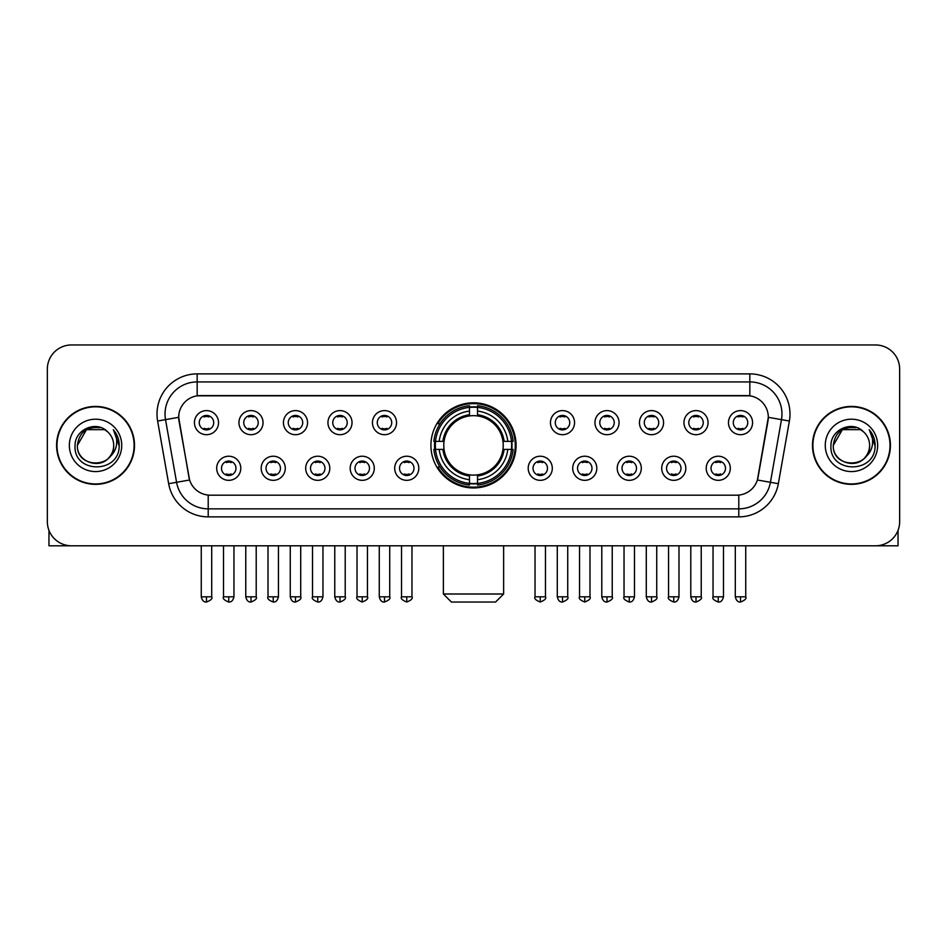 <?xml version="1.0" encoding="UTF-8"?>
<svg xmlns="http://www.w3.org/2000/svg" width="947" height="947" viewBox="0 0 947 947"><rect width="100%" height="100%" fill="white"/><g stroke="black" fill="none" stroke-linecap="round" stroke-linejoin="round"><path stroke-width="1.42" d="M430.921 445.386A42.579 42.579 0 0 0 473.5 487.954A42.579 42.579 0 0 0 516.079 445.386A42.579 42.579 0 0 0 473.5 402.806A42.579 42.579 0 0 0 430.921 445.386M285.284 468.28A12.051 12.051 0 0 1 273.233 480.33A12.051 12.051 0 0 1 261.183 468.28A12.051 12.051 0 0 1 273.233 456.229A12.051 12.051 0 0 1 285.284 468.28M266.012 468.28A7.233 7.233 0 0 0 273.233 475.512A7.233 7.233 0 0 0 280.466 468.28A7.233 7.233 0 0 0 273.233 461.047A7.233 7.233 0 0 0 266.012 468.28M329.793 468.28A12.051 12.051 0 0 1 317.742 480.33A12.051 12.051 0 0 1 305.692 468.28A12.051 12.051 0 0 1 317.742 456.229A12.051 12.051 0 0 1 329.793 468.28M310.509 468.28A7.233 7.233 0 0 0 317.742 475.512A7.233 7.233 0 0 0 324.975 468.28A7.233 7.233 0 0 0 317.742 461.047A7.233 7.233 0 0 0 310.509 468.28M374.29 468.28A12.051 12.051 0 0 1 362.239 480.33A12.051 12.051 0 0 1 350.189 468.28A12.051 12.051 0 0 1 362.239 456.229A12.051 12.051 0 0 1 374.29 468.28M355.018 468.28A7.233 7.233 0 0 0 362.239 475.512A7.233 7.233 0 0 0 369.472 468.28A7.233 7.233 0 0 0 362.239 461.047A7.233 7.233 0 0 0 355.018 468.28M418.799 468.28A12.051 12.051 0 0 1 406.748 480.33A12.051 12.051 0 0 1 394.698 468.28A12.051 12.051 0 0 1 406.748 456.229A12.051 12.051 0 0 1 418.799 468.28M399.516 468.28A7.233 7.233 0 0 0 406.748 475.512A7.233 7.233 0 0 0 413.981 468.28A7.233 7.233 0 0 0 406.748 461.047A7.233 7.233 0 0 0 399.516 468.28M552.302 468.28A12.051 12.051 0 0 1 540.252 480.33A12.051 12.051 0 0 1 528.201 468.28A12.051 12.051 0 0 1 540.252 456.229A12.051 12.051 0 0 1 552.302 468.28M533.019 468.28A7.233 7.233 0 0 0 540.252 475.512A7.233 7.233 0 0 0 547.484 468.28A7.233 7.233 0 0 0 540.252 461.047A7.233 7.233 0 0 0 533.019 468.28M596.811 468.28A12.051 12.051 0 0 1 584.761 480.33A12.051 12.051 0 0 1 572.71 468.28A12.051 12.051 0 0 1 584.761 456.229A12.051 12.051 0 0 1 596.811 468.28M577.528 468.28A7.233 7.233 0 0 0 584.761 475.512A7.233 7.233 0 0 0 591.982 468.28A7.233 7.233 0 0 0 584.761 461.047A7.233 7.233 0 0 0 577.528 468.28M641.308 468.28A12.051 12.051 0 0 1 629.258 480.33A12.051 12.051 0 0 1 617.207 468.28A12.051 12.051 0 0 1 629.258 456.229A12.051 12.051 0 0 1 641.308 468.28M622.025 468.28A7.233 7.233 0 0 0 629.258 475.512A7.233 7.233 0 0 0 636.491 468.28A7.233 7.233 0 0 0 629.258 461.047A7.233 7.233 0 0 0 622.025 468.28M685.817 468.28A12.051 12.051 0 0 1 673.767 480.33A12.051 12.051 0 0 1 661.716 468.28A12.051 12.051 0 0 1 673.767 456.229A12.051 12.051 0 0 1 685.817 468.28M666.534 468.28A7.233 7.233 0 0 0 673.767 475.512A7.233 7.233 0 0 0 680.988 468.28A7.233 7.233 0 0 0 673.767 461.047A7.233 7.233 0 0 0 666.534 468.28M730.315 468.28A12.051 12.051 0 0 1 718.264 480.33A12.051 12.051 0 0 1 706.213 468.28A12.051 12.051 0 0 1 718.264 456.229A12.051 12.051 0 0 1 730.315 468.28M711.031 468.28A7.233 7.233 0 0 0 718.264 475.512A7.233 7.233 0 0 0 725.497 468.28A7.233 7.233 0 0 0 718.264 461.047A7.233 7.233 0 0 0 711.031 468.28M240.787 468.28A12.051 12.051 0 0 1 228.736 480.33A12.051 12.051 0 0 1 216.685 468.28A12.051 12.051 0 0 1 228.736 456.229A12.051 12.051 0 0 1 240.787 468.28M221.503 468.28A7.233 7.233 0 0 0 228.736 475.512A7.233 7.233 0 0 0 235.969 468.28A7.233 7.233 0 0 0 228.736 461.047A7.233 7.233 0 0 0 221.503 468.28M263.041 422.646A12.051 12.051 0 0 1 250.991 434.697A12.051 12.051 0 0 1 238.94 422.646A12.051 12.051 0 0 1 250.991 410.607A12.051 12.051 0 0 1 263.041 422.646M243.758 422.646A7.233 7.233 0 0 0 250.991 429.879A7.233 7.233 0 0 0 258.211 422.646A7.233 7.233 0 0 0 250.991 415.425A7.233 7.233 0 0 0 243.758 422.646M307.538 422.646A12.051 12.051 0 0 1 295.488 434.697A12.051 12.051 0 0 1 283.437 422.646A12.051 12.051 0 0 1 295.488 410.607A12.051 12.051 0 0 1 307.538 422.646M288.255 422.646A7.233 7.233 0 0 0 295.488 429.879A7.233 7.233 0 0 0 302.72 422.646A7.233 7.233 0 0 0 295.488 415.425A7.233 7.233 0 0 0 288.255 422.646M352.035 422.646A12.051 12.051 0 0 1 339.997 434.697A12.051 12.051 0 0 1 327.946 422.646A12.051 12.051 0 0 1 339.997 410.607A12.051 12.051 0 0 1 352.035 422.646M332.764 422.646A7.233 7.233 0 0 0 339.997 429.879A7.233 7.233 0 0 0 347.218 422.646A7.233 7.233 0 0 0 339.997 415.425A7.233 7.233 0 0 0 332.764 422.646M396.544 422.646A12.051 12.051 0 0 1 384.494 434.697A12.051 12.051 0 0 1 372.443 422.646A12.051 12.051 0 0 1 384.494 410.607A12.051 12.051 0 0 1 396.544 422.646M377.261 422.646A7.233 7.233 0 0 0 384.494 429.879A7.233 7.233 0 0 0 391.727 422.646A7.233 7.233 0 0 0 384.494 415.425A7.233 7.233 0 0 0 377.261 422.646M574.557 422.646A12.051 12.051 0 0 1 562.506 434.697A12.051 12.051 0 0 1 550.456 422.646A12.051 12.051 0 0 1 562.506 410.607A12.051 12.051 0 0 1 574.557 422.646M555.273 422.646A7.233 7.233 0 0 0 562.506 429.879A7.233 7.233 0 0 0 569.739 422.646A7.233 7.233 0 0 0 562.506 415.425A7.233 7.233 0 0 0 555.273 422.646M619.054 422.646A12.051 12.051 0 0 1 607.003 434.697A12.051 12.051 0 0 1 594.965 422.646A12.051 12.051 0 0 1 607.003 410.607A12.051 12.051 0 0 1 619.054 422.646M599.782 422.646A7.233 7.233 0 0 0 607.003 429.879A7.233 7.233 0 0 0 614.236 422.646A7.233 7.233 0 0 0 607.003 415.425A7.233 7.233 0 0 0 599.782 422.646M663.563 422.646A12.051 12.051 0 0 1 651.512 434.697A12.051 12.051 0 0 1 639.462 422.646A12.051 12.051 0 0 1 651.512 410.607A12.051 12.051 0 0 1 663.563 422.646M644.28 422.646A7.233 7.233 0 0 0 651.512 429.879A7.233 7.233 0 0 0 658.745 422.646A7.233 7.233 0 0 0 651.512 415.425A7.233 7.233 0 0 0 644.28 422.646M708.06 422.646A12.051 12.051 0 0 1 696.009 434.697A12.051 12.051 0 0 1 683.959 422.646A12.051 12.051 0 0 1 696.009 410.607A12.051 12.051 0 0 1 708.06 422.646M688.789 422.646A7.233 7.233 0 0 0 696.009 429.879A7.233 7.233 0 0 0 703.242 422.646A7.233 7.233 0 0 0 696.009 415.425A7.233 7.233 0 0 0 688.789 422.646M752.569 422.646A12.051 12.051 0 0 1 740.518 434.697A12.051 12.051 0 0 1 728.468 422.646A12.051 12.051 0 0 1 740.518 410.607A12.051 12.051 0 0 1 752.569 422.646M733.286 422.646A7.233 7.233 0 0 0 740.518 429.879A7.233 7.233 0 0 0 747.751 422.646A7.233 7.233 0 0 0 740.518 415.425A7.233 7.233 0 0 0 733.286 422.646M218.532 422.646A12.051 12.051 0 0 1 206.482 434.697A12.051 12.051 0 0 1 194.431 422.646A12.051 12.051 0 0 1 206.482 410.607A12.051 12.051 0 0 1 218.532 422.646M199.249 422.646A7.233 7.233 0 0 0 206.482 429.879A7.233 7.233 0 0 0 213.714 422.646A7.233 7.233 0 0 0 206.482 415.425A7.233 7.233 0 0 0 199.249 422.646M168.661 483.692L157.616 421.036A40.165 40.165 0 0 1 197.165 373.887L749.835 373.887A40.165 40.165 0 0 1 789.384 421.036L778.339 483.692A40.165 40.165 0 0 1 738.79 516.873L208.21 516.873A40.165 40.165 0 0 1 168.661 483.692L189.601 479.999L179.019 421.036A21.686 21.686 0 0 1 200.373 395.586L746.627 395.586A21.686 21.686 0 0 1 767.981 421.036L758.062 477.264A21.686 21.686 0 0 1 736.707 495.186L210.293 495.186A21.686 21.686 0 0 1 188.938 477.264L178.687 417.319L165.524 419.639A32.127 32.127 0 0 1 197.165 381.925L749.835 381.925A32.127 32.127 0 0 1 781.476 419.639L770.432 482.295A32.127 32.127 0 0 1 738.79 508.847L208.21 508.847A32.127 32.127 0 0 1 176.568 482.295L165.524 419.639A32.127 32.127 0 0 1 165.038 414.052M434.744 449.399A38.957 38.957 0 0 1 434.744 441.373M56.583 445.386A38.957 38.957 0 0 0 95.552 484.343A38.957 38.957 0 0 0 134.51 445.386A38.957 38.957 0 0 0 95.552 406.429A38.957 38.957 0 0 0 56.583 445.386M812.49 445.386A38.957 38.957 0 0 0 851.448 484.343A38.957 38.957 0 0 0 890.417 445.386A38.957 38.957 0 0 0 851.448 406.429A38.957 38.957 0 0 0 812.49 445.386M197.165 373.887L197.165 395.822L749.835 395.822L749.835 373.887M178.687 417.272L178.924 414.052M736.707 495.186L210.293 495.186M789.384 421.036L768.313 417.319L757.399 479.999L778.339 483.692M758.062 477.264L757.931 477.951M189.069 477.951L188.938 477.264M899.65 369.07A24.101 24.101 0 0 0 875.549 344.968L71.451 344.968A24.101 24.101 0 0 0 47.35 369.07L47.35 521.702A24.101 24.101 0 0 0 71.451 545.792L875.549 545.792A24.101 24.101 0 0 0 899.65 521.702L899.65 369.07L899.65 521.702M47.35 369.07L47.35 521.702M875.549 344.968L71.451 344.968M71.451 545.792L875.549 545.792M134.107 445.386A38.555 38.555 0 0 0 95.552 406.831A38.555 38.555 0 0 0 56.986 445.386A38.555 38.555 0 0 0 95.552 483.941A38.555 38.555 0 0 0 134.107 445.386M104.62 429.666L107.437 431.666A18.159 18.159 0 0 1 113.699 445.386C114.812 468.801 76.281 468.801 77.394 445.386L86.473 429.666L104.62 429.666L107.437 431.666C96.298 419.995 74.849 429.607 75.05 445.386C73.014 473.405 118.446 474.139 119.18 446.747L119.227 445.386C119.156 439.432 117.179 434.2 113.285 429.701C116.244 434.555 117.286 439.787 116.41 445.386C115.558 450.145 113.249 454.039 109.461 457.046A18.159 18.159 0 0 0 113.699 445.386C114.812 468.801 76.281 468.801 77.394 445.386C79.157 432.341 86.639 426.458 99.837 427.748M109.461 457.046C99.826 470.079 76.447 461.745 77.394 445.386M69.356 445.386A26.185 26.185 0 0 0 95.552 471.57A26.185 26.185 0 0 0 121.737 445.386A26.185 26.185 0 0 0 95.552 419.201A26.185 26.185 0 0 0 69.356 445.386M113.462 429.902L119.215 446.073M48.96 530.356L48.96 545.792L142.145 545.792M890.014 445.386A38.555 38.555 0 0 0 851.448 406.831A38.555 38.555 0 0 0 812.893 445.386A38.555 38.555 0 0 0 851.448 483.941A38.555 38.555 0 0 0 890.014 445.386M863.344 431.666A18.159 18.159 0 0 1 869.606 445.386C870.719 468.801 832.188 468.801 833.301 445.386L842.38 429.666L860.527 429.666L863.344 431.666C852.205 419.995 830.756 429.607 830.957 445.386C828.909 473.405 874.353 474.139 875.087 446.747L875.123 445.386C875.064 439.432 873.075 434.2 869.18 429.701C872.151 434.555 873.193 439.787 872.317 445.386C871.465 450.145 869.145 454.039 865.369 457.046A18.159 18.159 0 0 0 869.606 445.386C870.719 468.801 832.188 468.801 833.301 445.386C835.065 432.341 842.546 426.458 855.745 427.748M865.369 457.046C855.721 470.079 832.354 461.745 833.301 445.386M825.263 445.386A26.185 26.185 0 0 0 851.448 471.57A26.185 26.185 0 0 0 877.644 445.386A26.185 26.185 0 0 0 851.448 419.201A26.185 26.185 0 0 0 825.263 445.386M869.358 429.902L875.123 446.073M495.589 602.032L451.411 602.032L443.374 593.994L503.626 593.994L495.589 602.032M502.952 449.399A29.724 29.724 0 0 0 477.513 415.934L477.513 415.934A29.724 29.724 0 0 0 444.048 449.399A29.724 29.724 0 0 0 502.952 449.399L504.135 449.399L502.952 449.399A29.724 29.724 0 0 1 477.513 474.838L477.513 479.691A34.542 34.542 0 0 0 507.805 449.399L513.144 449.399A39.845 39.845 0 0 1 477.513 485.03L477.513 483.408A38.235 38.235 0 0 0 511.522 449.399M435.561 449.399A38.152 38.152 0 0 1 435.561 441.373M477.513 407.435A38.152 38.152 0 0 0 469.487 407.435M511.439 441.373A38.152 38.152 0 0 1 511.439 449.399M513.144 441.373A39.845 39.845 0 0 0 477.513 405.742L477.513 407.364A38.235 38.235 0 0 1 511.522 441.373L513.144 441.373M433.856 449.399A39.845 39.845 0 0 0 469.487 485.03L469.487 483.408A38.235 38.235 0 0 1 435.478 449.399L433.856 449.399M511.522 441.373L507.805 441.373A34.542 34.542 0 0 0 477.513 411.081L477.513 407.364M477.513 483.408L477.513 479.691M435.478 449.399L439.195 449.399A34.542 34.542 0 0 0 469.487 479.691L469.487 483.408M477.513 411.081L477.513 414.75A30.896 30.896 0 0 1 504.135 441.373L507.805 441.373M507.805 449.399L504.135 449.399A30.896 30.896 0 0 1 477.513 476.021M469.487 479.691L469.487 474.838A29.724 29.724 0 0 1 444.048 449.399L439.195 449.399M502.952 441.373L504.135 441.373M477.513 483.325A38.152 38.152 0 0 1 469.487 483.325M469.487 405.742A39.845 39.845 0 0 0 433.856 441.373L435.478 441.373A38.235 38.235 0 0 1 469.487 407.364L469.487 405.742M469.487 407.364L469.487 411.081A34.542 34.542 0 0 0 439.195 441.373L435.478 441.373M469.487 415.887L469.487 411.081M439.195 441.373L442.865 441.373A30.896 30.896 0 0 1 469.487 414.75M469.487 474.838L469.487 476.021A30.896 30.896 0 0 1 442.865 449.399M440.083 423.7L437.798 423.7A41.775 41.775 0 0 1 515.275 445.386A41.775 41.775 0 0 1 437.798 467.072L440.083 467.072M204.079 429.465L204.079 428.328A6.167 6.167 0 0 0 208.896 428.328L208.896 429.465M208.896 415.84L208.896 416.976A6.167 6.167 0 0 0 204.079 416.976L204.079 415.84M248.576 429.465L248.576 428.328A6.167 6.167 0 0 0 253.394 428.328L253.394 429.465M253.394 415.84L253.394 416.976A6.167 6.167 0 0 0 248.576 416.976L248.576 415.84M293.085 429.465L293.085 428.328A6.167 6.167 0 0 0 297.903 428.328L297.903 429.465M297.903 415.84L297.903 416.976A6.167 6.167 0 0 0 293.085 416.976L293.085 415.84M337.582 429.465L337.582 428.328A6.167 6.167 0 0 0 342.4 428.328L342.4 429.465M342.4 415.84L342.4 416.976A6.167 6.167 0 0 0 337.582 416.976L337.582 415.84M382.079 429.465L382.079 428.328A6.167 6.167 0 0 0 386.909 428.328L386.909 429.465M386.909 415.84L386.909 416.976A6.167 6.167 0 0 0 382.079 416.976L382.079 415.84M560.091 429.465L560.091 428.328A6.167 6.167 0 0 0 564.921 428.328L564.921 429.465M564.921 415.84L564.921 416.976A6.167 6.167 0 0 0 560.091 416.976L560.091 415.84M604.6 429.465L604.6 428.328A6.167 6.167 0 0 0 609.418 428.328L609.418 429.465M609.418 415.84L609.418 416.976A6.167 6.167 0 0 0 604.6 416.976L604.6 415.84M649.097 429.465L649.097 428.328A6.167 6.167 0 0 0 653.915 428.328L653.915 429.465M653.915 415.84L653.915 416.976A6.167 6.167 0 0 0 649.097 416.976L649.097 415.84M693.606 429.465L693.606 428.328A6.167 6.167 0 0 0 698.424 428.328L698.424 429.465M698.424 415.84L698.424 416.976A6.167 6.167 0 0 0 693.606 416.976L693.606 415.84M738.104 429.465L738.104 428.328A6.167 6.167 0 0 0 742.922 428.328L742.922 429.465M742.922 415.84L742.922 416.976A6.167 6.167 0 0 0 738.104 416.976L738.104 415.84M226.321 475.098L226.321 473.95A6.167 6.167 0 0 0 231.139 473.95L231.139 475.098M231.139 461.461L231.139 462.61A6.167 6.167 0 0 0 226.321 462.61L226.321 461.461M270.83 475.098L270.83 473.95A6.167 6.167 0 0 0 275.648 473.95L275.648 475.098M275.648 461.461L275.648 462.61A6.167 6.167 0 0 0 270.83 462.61L270.83 461.461M315.327 475.098L315.327 473.95A6.167 6.167 0 0 0 320.145 473.95L320.145 475.098M320.145 461.461L320.145 462.61A6.167 6.167 0 0 0 315.327 462.61L315.327 461.461M359.836 475.098L359.836 473.95A6.167 6.167 0 0 0 364.654 473.95L364.654 475.098M364.654 461.461L364.654 462.61A6.167 6.167 0 0 0 359.836 462.61L359.836 461.461M404.333 475.098L404.333 473.95A6.167 6.167 0 0 0 409.151 473.95L409.151 475.098M409.151 461.461L409.151 462.61A6.167 6.167 0 0 0 404.333 462.61L404.333 461.461M537.849 475.098L537.849 473.95A6.167 6.167 0 0 0 542.667 473.95L542.667 475.098M542.667 461.461L542.667 462.61A6.167 6.167 0 0 0 537.849 462.61L537.849 461.461M582.346 475.098L582.346 473.95A6.167 6.167 0 0 0 587.164 473.95L587.164 475.098M587.164 461.461L587.164 462.61A6.167 6.167 0 0 0 582.346 462.61L582.346 461.461M626.855 475.098L626.855 473.95A6.167 6.167 0 0 0 631.673 473.95L631.673 475.098M631.673 461.461L631.673 462.61A6.167 6.167 0 0 0 626.855 462.61L626.855 461.461M671.352 475.098L671.352 473.95A6.167 6.167 0 0 0 676.17 473.95L676.17 475.098M676.17 461.461L676.17 462.61A6.167 6.167 0 0 0 671.352 462.61L671.352 461.461M715.861 475.098L715.861 473.95A6.167 6.167 0 0 0 720.679 473.95L720.679 475.098M720.679 461.461L720.679 462.61A6.167 6.167 0 0 0 715.861 462.61L715.861 461.461M898.04 530.356L898.04 545.792L804.855 545.792M738.79 495.092L738.79 516.873M208.21 516.873L208.21 495.092M157.616 421.036L165.524 419.639M469.487 483.692A38.519 38.519 0 0 0 477.513 483.692M511.806 449.399A38.519 38.519 0 0 0 511.806 441.373M477.513 407.08A38.519 38.519 0 0 0 469.487 407.08M206.482 596.811L201.261 596.811C202.173 600.528 203.913 602.268 206.482 602.032L206.482 596.811L211.702 596.811L211.702 545.792M250.991 596.811L245.77 596.811C246.682 600.528 248.422 602.268 250.991 602.032L250.991 596.811L256.211 596.811L256.211 545.792M295.488 596.811L290.267 596.811C291.179 600.528 292.919 602.268 295.488 602.032L295.488 596.811L300.708 596.811L300.708 545.792M339.997 596.811L334.765 596.811C335.676 600.528 337.428 602.268 339.997 602.032L339.997 596.811L345.217 596.811L345.217 545.792M384.494 596.811L379.274 596.811C380.185 600.528 381.925 602.268 384.494 602.032L384.494 596.811L389.714 596.811L389.714 545.792M562.506 596.811L557.286 596.811C558.197 600.528 559.937 602.268 562.506 602.032L562.506 596.811L567.727 596.811L567.727 545.792M607.003 596.811L601.783 596.811C602.694 600.528 604.435 602.268 607.003 602.032L607.003 596.811L612.236 596.811L612.236 545.792M651.512 596.811L646.292 596.811C647.203 600.528 648.944 602.268 651.512 602.032L651.512 596.811L656.733 596.811L656.733 545.792M696.009 596.811L690.789 596.811C691.701 600.528 693.441 602.268 696.009 602.032L696.009 596.811L701.23 596.811L701.23 545.792M740.518 596.811L735.298 596.811C736.21 600.528 737.95 602.268 740.518 602.032L740.518 596.811L745.739 596.811L745.739 545.792M228.736 596.811L223.516 596.811C222.45 598.48 224.19 600.22 228.736 602.032L228.736 596.811L233.956 596.811L233.956 545.792M273.233 596.811L268.013 596.811C266.959 598.48 268.699 600.22 273.233 602.032L273.233 596.811L278.454 596.811L278.454 545.792M317.742 596.811L312.522 596.811C311.456 598.48 313.197 600.22 317.742 602.032L317.742 596.811L322.963 596.811L322.963 545.792M362.239 596.811L357.019 596.811C355.965 598.48 357.706 600.22 362.239 602.032L362.239 596.811L367.46 596.811L367.46 545.792M406.748 596.811L401.528 596.811C400.463 598.48 402.203 600.22 406.748 602.032L406.748 596.811L411.969 596.811L411.969 545.792M540.252 596.811L535.031 596.811C533.978 598.48 535.718 600.22 540.252 602.032L540.252 596.811L545.472 596.811L545.472 545.792M584.761 596.811L579.54 596.811C578.475 598.48 580.215 600.22 584.761 602.032L584.761 596.811L589.981 596.811L589.981 545.792M629.258 596.811L624.037 596.811C622.984 598.48 624.724 600.22 629.258 602.032L629.258 596.811L634.478 596.811L634.478 545.792M673.767 596.811L668.546 596.811C667.481 598.48 669.221 600.22 673.767 602.032L673.767 596.811L678.987 596.811L678.987 545.792M718.264 596.811L713.044 596.811C711.99 598.48 713.73 600.22 718.264 602.032L718.264 596.811L723.484 596.811L723.484 545.792M503.626 545.792L503.626 593.994M443.374 545.792L443.374 593.994M201.261 596.811L201.261 545.792M211.702 596.811C212.767 598.48 211.027 600.22 206.482 602.032M245.77 596.811L245.77 545.792M256.211 596.811C257.264 598.48 255.524 600.22 250.991 602.032M290.267 596.811L290.267 545.792M300.708 596.811C301.773 598.48 300.033 600.22 295.488 602.032M334.765 596.811L334.765 545.792M345.217 596.811C346.271 598.48 344.53 600.22 339.997 602.032M379.274 596.811L379.274 545.792M389.714 596.811C390.78 598.48 389.039 600.22 384.494 602.032M557.286 596.811L557.286 545.792M567.727 596.811C568.792 598.48 567.052 600.22 562.506 602.032M601.783 596.811L601.783 545.792M612.236 596.811C613.289 598.48 611.549 600.22 607.003 602.032M646.292 596.811L646.292 545.792M656.733 596.811C657.786 598.48 656.046 600.22 651.512 602.032M690.789 596.811L690.789 545.792M701.23 596.811C702.295 598.48 700.555 600.22 696.009 602.032M735.298 596.811L735.298 545.792M745.739 596.811C746.792 598.48 745.052 600.22 740.518 602.032M223.516 596.811L223.516 545.792M233.956 596.811C233.045 600.528 231.305 602.268 228.736 602.032M268.013 596.811L268.013 545.792M278.454 596.811C277.542 600.528 275.802 602.268 273.233 602.032M312.522 596.811L312.522 545.792M322.963 596.811C322.051 600.528 320.311 602.268 317.742 602.032M357.019 596.811L357.019 545.792M367.46 596.811C368.525 598.48 366.785 600.22 362.239 602.032M401.528 596.811L401.528 545.792M411.969 596.811C413.022 598.48 411.282 600.22 406.748 602.032M535.031 596.811L535.031 545.792M545.472 596.811C546.537 598.48 544.797 600.22 540.252 602.032M579.54 596.811L579.54 545.792M589.981 596.811C591.035 598.48 589.294 600.22 584.761 602.032M624.037 596.811L624.037 545.792M634.478 596.811C633.567 600.528 631.827 602.268 629.258 602.032M668.546 596.811L668.546 545.792M678.987 596.811C678.076 600.528 676.336 602.268 673.767 602.032M713.044 596.811L713.044 545.792M723.484 596.811C722.573 600.528 720.833 602.268 718.264 602.032"/></g></svg>
